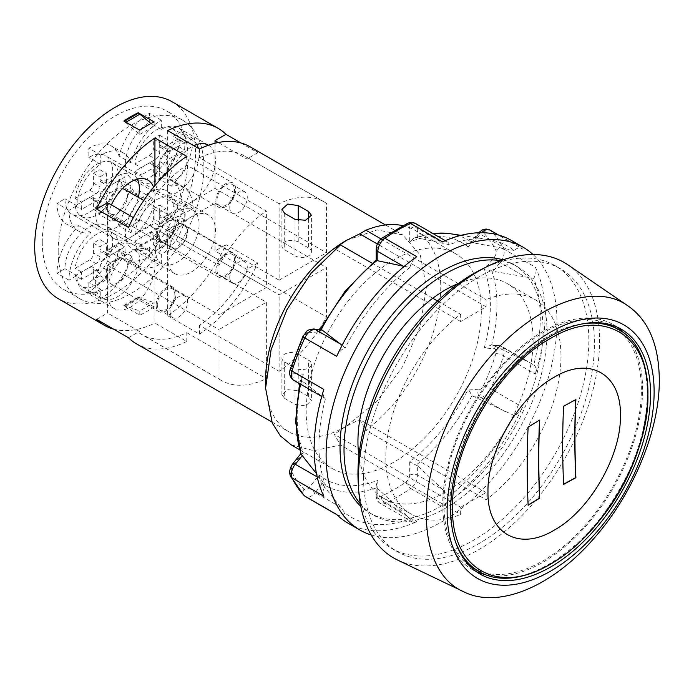 <?xml version="1.0" encoding="UTF-8"?>
<svg xmlns="http://www.w3.org/2000/svg" width="694" height="694" viewBox="0 0 694 694"><rect width="100%" height="100%" fill="white"/><g stroke="black" fill="none" stroke-linecap="round" stroke-linejoin="round"><path stroke-width="0.52" stroke-dasharray="3.47 2.6" d="M478.322 234.659A5.63 1.188 38.8 0 1 477.914 233.427A5.63 1.188 38.8 0 1 480.309 234.121L505.692 248.782L471.963 242.596L469.621 243.75L468.32 247.099L478.322 234.659A5.63 3.253 -60 0 1 483.518 232.915A157.633 91.009 -60 0 1 495.898 250.534A5.63 3.253 -60 0 1 494.241 257.309L484.247 269.749L533.738 278.372A156.506 90.359 120 0 1 533.738 364.888A11.26 6.498 -60 0 1 535.378 374.092A163.263 94.263 -60 0 0 535.378 267.268A11.26 6.498 -60 0 1 533.738 278.372M372.079 263.2L381.041 268.37A123.853 71.508 120 0 0 310.634 377.284A123.853 71.508 120 0 0 331.845 468.329A123.853 71.508 120 0 0 381.041 468.476A123.853 71.508 120 0 0 406.511 453.763A123.853 71.508 120 0 0 476.917 344.849A123.853 71.508 120 0 0 455.706 253.804A123.853 71.508 120 0 0 406.511 253.657L458.266 283.534M432.787 298.247L381.041 268.37A123.853 71.508 -60 0 1 406.511 253.657L380.98 238.918M437.558 300.996L460.651 314.33A123.853 71.508 120 0 0 390.254 423.253A123.853 71.508 120 0 0 411.464 514.297A123.853 71.508 120 0 0 460.651 514.436L460.651 507.245L334.265 434.271L340.433 445.028L460.651 514.436M458.318 283.568L486.13 299.626L486.13 306.826L460.651 321.53L460.651 314.33M460.651 321.53L334.265 248.565M291.246 444.88L313.844 450.684L340.433 445.028M402.667 225.619A123.853 71.508 -60 0 1 415.099 230.356A123.853 71.508 -60 0 1 436.309 321.4A123.853 71.508 -60 0 1 365.912 430.323L486.13 499.732A123.853 71.508 120 0 0 556.536 390.817A123.853 71.508 120 0 0 535.317 299.773A123.853 71.508 120 0 0 486.13 299.626M458.491 283.447A123.853 71.508 -60 0 1 507.453 283.681A123.853 71.508 -60 0 1 528.672 374.725A123.853 71.508 -60 0 1 458.266 483.64A123.853 71.508 120 0 1 432.787 498.353A123.853 71.508 -60 0 1 383.6 498.205A123.853 71.508 -60 0 1 358.911 455.923M460.651 507.245L486.13 492.532L486.13 499.732M486.13 492.532L359.744 419.566L365.912 430.323M346.757 240.202L377.128 229.896L402.867 234.997L420.295 255.062L426.42 287.056L420.295 326.128L402.867 366.311L376.781 401.505L346.002 426.342L359.744 419.566M265.594 379.913A113.721 65.661 120 0 0 289.146 431.972A113.721 65.661 120 0 0 346.002 426.342L334.265 434.271M486.13 306.826L452.93 287.654M451.291 286.709L377.345 244.019M358.46 485.974A163.263 94.263 120 0 0 391.763 548.425A163.263 94.263 120 0 0 555.026 454.162A163.263 94.263 120 0 0 555.026 265.637A163.263 94.263 120 0 0 484.291 268.031M363.517 476.899A163.263 94.263 120 0 0 397.332 551.643A163.263 94.263 120 0 0 560.596 457.381A163.263 94.263 120 0 0 560.596 268.856A163.263 94.263 120 0 0 434.791 312.595A163.263 94.263 120 0 0 363.517 476.899M397.532 560.015A170.585 98.487 120 0 0 527.579 509.656A170.585 98.487 120 0 0 599.59 340.607A170.585 98.487 120 0 0 567.944 264.839M617.183 327.134A141.307 81.588 120 0 0 613.314 324.645A141.307 81.588 120 0 0 504.425 362.502A141.307 81.588 120 0 0 442.737 504.712A141.307 81.588 120 0 0 472.007 569.401A141.307 81.588 120 0 0 476.101 571.5M485.843 574.736A141.307 81.588 120 0 0 613.314 487.813A141.307 81.588 120 0 0 624.852 333.961M608.916 324.254A139.615 80.608 120 0 0 502.621 365.929A139.615 80.608 120 0 0 443.934 504.018A139.615 80.608 120 0 0 469.465 565.784M472.848 567.935A139.615 80.608 120 0 0 612.472 487.327A139.615 80.608 120 0 0 612.472 326.111M539.559 420.148A868.368 501.354 60 0 1 539.568 419.957A867.214 500.678 0 0 0 527.978 427.053A867.873 501.068 -120 0 0 527.978 505.197L528.134 505.293M575.734 399.657A867.873 501.068 60 0 1 575.742 399.475A867.214 500.678 -0 0 0 563.459 406.163A868.368 501.354 -120 0 0 563.459 484.308A867.214 500.678 180 0 1 563.606 484.23M171.973 101.697A113.721 65.661 -60 0 1 171.973 233.011A113.721 65.661 -60 0 1 58.253 298.672M240.905 142.955L257.83 152.723A113.721 65.661 120 0 0 249.996 146.738M136.276 343.712A113.721 65.661 120 0 0 186.773 341.465L154.927 323.083L154.927 237.877L266.383 302.228L266.383 378.672A103.024 59.484 -60 0 1 221.247 380.416A103.024 59.484 -60 0 1 219.018 379.011L219.018 329.581L266.383 302.228M113.521 329.112A113.721 65.661 120 0 0 154.927 323.083M298.238 390.618L298.238 354.174A9.569 5.526 0 0 0 287.802 352.977A9.569 5.526 0 0 0 281.894 358.078A9.569 5.526 0 0 0 284.696 361.982L284.696 398.425L281.894 394.686L287.802 389.698L298.238 390.618L308.587 396.595L311.389 400.664L305.481 405.886L295.045 404.402L295.045 367.959A9.569 5.526 0 0 0 305.481 369.156A9.569 5.526 0 0 0 311.389 364.055A9.569 5.526 0 0 0 308.587 360.143L308.587 396.595M284.696 398.425L295.045 404.402M154.129 306.913A113.721 65.661 -60 0 1 139.798 315.189L123.87 305.993A113.721 65.661 120 0 0 138.201 297.726L154.129 306.913L154.129 302.688L139.798 310.964L139.798 315.189M167.662 315.727L199.508 334.118A113.721 65.661 120 0 0 257.83 263.043L225.975 244.652A113.721 65.661 120 0 1 167.662 315.727L167.662 258.099A33.78 19.501 -60 0 1 191.544 216.728L215.036 203.168L215.036 250.976L225.975 244.652M215.036 143.242L215.036 155.864A33.78 19.501 -60 0 1 215.036 165.892L215.036 188.456L167.662 215.808L279.127 280.159L279.127 203.724A103.024 59.484 -60 0 1 324.272 201.971A103.024 59.484 -60 0 1 326.501 203.377L326.501 252.816L279.127 280.159M167.662 130.602L167.662 188.23A33.78 19.501 -60 0 1 193.791 145.688M208.495 145.22A33.78 19.501 -60 0 1 215.036 155.864L215.036 165.892A33.78 19.501 -60 0 1 191.544 202.023A33.78 19.501 -60 0 1 174.654 203.689A33.78 19.501 -60 0 1 167.662 188.23L167.662 215.808M153.574 187.233A33.78 19.501 -60 0 1 154.927 195.587L154.927 185.593M111.43 204.947A33.78 19.501 -60 0 0 107.553 217.916A33.78 19.501 -60 0 0 107.154 223.164A33.78 19.501 -60 0 0 107.553 227.944A33.78 19.501 -60 0 0 114.146 238.623A33.78 19.501 -60 0 0 131.036 236.958A33.78 19.501 -60 0 0 154.927 195.587L154.927 223.164L107.553 250.517L107.553 202.709M167.662 230.521L191.544 216.728A33.78 19.501 -60 0 1 208.434 215.053A33.78 19.501 -60 0 1 215.036 225.732A33.78 19.501 -60 0 1 215.036 235.76A33.78 19.501 -60 0 1 198.631 266.557A33.78 19.501 -60 0 1 174.654 273.566A33.78 19.501 -60 0 1 167.662 258.099L167.662 230.521L279.127 294.872L326.501 267.52L326.501 316.958A103.024 59.484 -60 0 1 279.127 371.316L279.127 294.872M96.605 319.353L107.553 313.029L107.553 265.221L154.927 237.877M107.553 287.793A33.78 19.501 -60 0 1 131.036 251.662A33.78 19.501 -60 0 1 147.926 249.987A33.78 19.501 -60 0 1 154.927 265.455A33.78 19.501 -60 0 1 140.179 299.452A33.78 19.501 -60 0 1 114.146 308.5A33.78 19.501 -60 0 1 107.553 297.821A33.78 19.501 -60 0 1 107.154 293.033A33.78 19.501 -60 0 1 107.553 287.793M125.467 163.871A33.78 19.501 120 0 0 132.459 179.33A33.78 19.501 120 0 0 158.492 170.282A33.78 19.501 120 0 0 173.231 136.284L181.195 131.687A45.041 25.999 -60 0 1 159.29 179.269A45.041 25.999 -60 0 1 171.869 180.943A45.041 25.999 -60 0 1 181.195 201.564L173.231 206.161A33.78 19.501 120 0 0 166.239 190.694A33.78 19.501 120 0 0 140.205 199.742A33.78 19.501 120 0 0 125.467 233.739A33.78 19.501 120 0 0 132.459 249.198A33.78 19.501 120 0 0 149.349 247.524L149.349 256.719A45.041 25.999 -60 0 1 126.828 258.949A45.041 25.999 -60 0 1 119.09 248.894A45.041 25.999 -60 0 1 88.841 291.654L88.841 282.467A33.78 19.501 120 0 0 110.91 252.694A33.78 19.501 120 0 0 105.731 225.628A33.78 19.501 120 0 0 79.697 234.676A33.78 19.501 120 0 0 64.958 268.673L56.995 273.271A45.041 25.999 -60 0 1 78.899 225.689A45.041 25.999 -60 0 1 66.32 224.015A45.041 25.999 -60 0 1 56.995 203.394L64.958 198.805A33.78 19.501 120 0 0 71.95 214.264A33.78 19.501 120 0 0 105.731 194.762A33.78 19.501 120 0 0 105.731 155.76A33.78 19.501 120 0 0 88.841 157.434L88.841 148.238A45.041 25.999 -60 0 1 111.361 146.009A45.041 25.999 -60 0 1 119.09 156.063A45.041 25.999 -60 0 1 149.349 113.304L149.349 122.5A33.78 19.501 120 0 0 125.467 163.871M185.177 143.181L193.14 138.583A45.041 25.999 -60 0 1 171.236 186.166A45.041 25.999 -60 0 1 183.815 187.84A45.041 25.999 -60 0 1 193.14 208.452L185.177 213.049A33.78 19.501 -60 0 1 161.294 254.42L161.294 263.616A45.041 25.999 -60 0 1 138.774 265.845A45.041 25.999 -60 0 1 131.036 255.791A45.041 25.999 -60 0 1 100.786 298.55L100.786 289.355A33.78 19.501 -60 0 1 83.896 291.029A33.78 19.501 -60 0 1 76.895 275.57L68.932 280.168A45.041 25.999 -60 0 1 90.836 232.585A45.041 25.999 -60 0 1 78.266 230.911A45.041 25.999 -60 0 1 68.932 210.291L76.895 205.693A33.78 19.501 -60 0 1 100.786 164.322L100.786 155.135A45.041 25.999 -60 0 1 123.298 152.906A45.041 25.999 -60 0 1 131.036 162.96A45.041 25.999 -60 0 1 161.294 120.201L161.294 129.388A33.78 19.501 -60 0 1 178.185 127.722A33.78 19.501 -60 0 1 185.177 143.181L173.231 136.284M161.294 129.388L149.349 122.5M161.294 120.201L149.349 113.304M58.183 251.436A103.024 59.484 -60 0 1 103.154 147.753A103.024 59.484 -60 0 1 182.548 120.149A103.024 59.484 -60 0 1 182.548 239.118A103.024 59.484 -60 0 1 79.524 298.594A103.024 59.484 -60 0 1 58.183 251.436M131.036 232.828A45.041 25.999 -60 0 1 151.344 197.651A45.041 25.999 -60 0 1 138.774 195.977A45.041 25.999 -60 0 1 131.036 185.923A45.041 25.999 -60 0 1 110.728 221.1A45.041 25.999 -60 0 1 123.298 222.774A45.041 25.999 -60 0 1 131.036 232.828L119.09 225.932A45.041 25.999 -60 0 1 139.407 190.755A45.041 25.999 -60 0 1 126.828 189.08A45.041 25.999 -60 0 1 119.09 179.026A45.041 25.999 -60 0 1 98.782 214.203A45.041 25.999 -60 0 1 111.361 215.877A45.041 25.999 -60 0 1 119.09 225.932M42.265 242.241A103.024 59.484 -60 0 1 87.236 138.557A103.024 59.484 -60 0 1 166.629 110.962A103.024 59.484 -60 0 1 166.629 229.922A103.024 59.484 -60 0 1 63.605 289.407A103.024 59.484 -60 0 1 42.265 242.241M279.127 203.724L199.508 157.755L199.508 148.984M215.036 188.456L326.501 252.816M199.508 157.755A103.024 59.484 -60 0 1 244.652 156.003A103.024 59.484 -60 0 1 246.882 157.408L326.501 203.377M246.882 157.408L246.882 159.039L218.263 142.522M257.83 152.723L246.882 159.039M257.83 263.043L246.882 269.359L246.882 270.99A103.024 59.484 -60 0 1 199.508 325.347L279.127 371.316M199.508 334.118L199.508 325.347M186.773 341.465L186.773 332.704A103.024 59.484 -60 0 1 141.628 334.447A103.024 59.484 -60 0 1 139.399 333.051L139.399 331.42L107.553 313.029M128.451 337.735L139.399 331.42M128.451 227.415L139.399 221.091L139.399 219.46A103.024 59.484 -60 0 1 186.773 165.111L266.383 211.071L266.383 287.516L219.018 314.868L219.018 265.429A103.024 59.484 -60 0 1 266.383 211.071M186.773 156.341L186.773 165.111M246.882 270.99L326.501 316.958M246.882 269.359L215.036 250.976M215.036 203.168L326.501 267.52M107.553 265.221L219.018 329.581M139.399 333.051L219.018 379.011M186.773 332.704L266.383 378.672M76.895 205.693L64.958 198.805M100.786 164.322L88.841 157.434M68.932 210.291L56.995 203.394M90.836 232.585L78.899 225.689M68.932 280.168L56.995 273.271M76.895 275.57L64.958 268.673M100.786 289.355L88.841 282.467M100.786 298.55L88.841 291.654M131.036 255.791L119.09 248.894M161.294 263.616L149.349 256.719M161.294 254.42L149.349 247.524M185.177 213.049L173.231 206.161M193.14 208.452L181.195 201.564M171.236 186.166L159.29 179.269M193.14 138.583L181.195 131.687M131.036 162.96L119.09 156.063M100.786 155.135L88.841 148.238M131.036 185.923L119.09 179.026M151.344 197.651L139.407 190.755M110.728 221.1L98.782 214.203M139.399 221.091L133.369 217.612M139.399 219.46L219.018 265.429M107.553 250.517L219.018 314.868M154.927 223.164L266.383 287.516M123.87 305.993L123.87 305.447L139.798 310.964M139.798 130.22L139.798 134.445L123.87 121.025M138.201 297.726L138.201 297.171L154.129 302.688M154.129 121.944L154.129 126.169L150.954 123.523M123.87 305.447L138.201 297.171M125.467 306.366L139.798 298.09M139.798 134.445L154.129 126.169M125.467 122.5L125.944 122.222M123.87 121.58L124.347 121.303M295.045 255.8A9.569 5.526 0 0 0 305.481 256.997A9.569 5.526 0 0 0 311.389 251.896A9.569 5.526 0 0 0 308.587 247.984L298.238 242.006A9.569 5.526 0 0 0 287.802 240.809A9.569 5.526 0 0 0 281.894 245.919A9.569 5.526 0 0 0 284.696 249.823L295.045 255.8L295.045 219.356M284.696 361.982L295.045 367.959M298.238 354.174L308.587 360.143M360.325 503.853A143.563 82.881 120 0 0 373.745 515.269A143.563 82.881 120 0 0 517.308 432.388A143.563 82.881 120 0 0 517.308 266.617A143.563 82.881 120 0 0 500.704 260.701M503.029 259.877A143.563 82.881 -60 0 1 513.326 264.319A143.563 82.881 -60 0 1 513.326 430.089A143.563 82.881 -60 0 1 369.763 512.97A143.563 82.881 -60 0 1 360.767 506.273M371.143 534.944A163.263 94.263 120 0 0 523.181 435.771A163.263 94.263 120 0 0 533.044 254.524M347.972 523.137A163.263 94.263 120 0 0 416.773 521.636A11.26 6.498 -60 0 1 412.028 521.741A11.26 6.498 -60 0 1 409.981 518.843L376.851 487.735L376.2 485.279L377.848 480.265L377.848 493.599A5.63 3.253 0 0 0 376.2 495.898A5.63 3.253 0 0 0 377.848 498.197L377.848 488.914M443.041 489.869L417.658 465.926L417.658 475.216L443.041 489.869L449.226 496.184A11.26 6.498 -60 0 1 442.434 506.828A163.263 94.263 120 0 0 522.547 407.152A11.26 6.498 -60 0 1 514.115 415.463L471.963 395.71L468.32 388.952L478.322 389.846A5.63 4.442 -84.9 0 0 480.309 397.28L505.692 411.932M511.235 240.358A163.263 94.263 -60 0 1 522.547 249.025A11.26 6.498 -60 0 0 521.767 248.426L498.57 235.032M340.581 507.253L322.163 483.935L315.197 492.601L340.581 507.253L345.092 513.048A156.506 90.359 120 0 0 409.981 518.843M322.163 483.935L321.192 482.764L319.231 475.034L309.229 487.474A5.63 3.253 -60 0 1 304.033 489.218A157.633 91.009 -60 0 1 291.654 471.599A5.63 3.253 -60 0 1 293.31 464.815L303.304 452.375L301.196 453.269L301.049 454.093M449.226 496.184A156.506 90.359 120 0 0 514.115 415.463M417.658 465.926L409.703 461.883A136.597 78.864 120 0 0 468.32 388.952M525.601 360.628L493.252 345.352L491.682 344.875L484.247 347.911L494.241 348.804A5.63 4.442 95.1 0 1 498.726 345.499A5.63 4.442 95.1 0 1 500.218 345.976L533.738 364.888L501.866 346.488A11.26 6.498 -60 0 1 503.532 355.71A163.263 94.263 -60 0 1 490.701 388.77L522.547 407.152M376.851 260.406C375.792 259.608 376.131 259.565 377.848 260.25L377.848 246.917A5.63 3.253 -60 0 1 381.388 240.306A157.633 91.009 -60 0 1 406.163 226.001A5.63 3.253 -60 0 1 409.703 228.526L409.703 241.859L414.335 237.921L416.296 237.626L449.226 244.652A156.506 90.359 120 0 1 488.723 239.586A156.506 90.359 120 0 1 514.115 250.456A11.26 6.498 -60 0 1 521.767 248.426M505.692 248.782L514.115 250.456M404.212 266.366L409.981 267.311A156.506 90.359 120 0 0 345.092 348.032L342.099 345.308M320.68 395.407L301.465 380.486L301.144 377.709L303.304 374.213L293.31 373.32A5.63 4.442 -84.9 0 0 295.297 380.754L325.469 398.616A156.506 90.359 120 0 0 325.469 485.132L316.473 473.612M321.756 396.465L325.469 398.616A11.26 6.498 -60 0 1 323.829 389.403M323.829 496.227A11.26 6.498 -60 0 1 325.469 485.132M409.981 267.311A11.26 6.498 -60 0 1 416.773 256.676M336.659 356.343A11.26 6.498 -60 0 1 345.092 348.032M345.092 513.048A11.26 6.498 -60 0 1 337.44 515.078A11.26 6.498 -60 0 1 336.659 514.48M442.434 241.868A11.26 6.498 -60 0 1 447.179 241.764A11.26 6.498 -60 0 1 449.226 244.652M321.018 329.624L319.448 330.483L319.231 333.172L309.229 332.279A5.63 4.442 95.1 0 1 313.714 328.973M491.682 270.66A141.975 81.97 -60 0 1 491.682 344.875L498.726 345.499L501.866 346.488A11.26 6.498 -60 0 0 500.218 345.976L493.252 345.352M124.833 254.325L110.337 262.696A5.63 3.253 120 0 0 106.356 269.593L106.356 279.335A22.52 13.004 -60 0 1 99.988 283.013L99.988 273.271A5.63 3.253 120 0 0 98.817 270.695A5.63 3.253 120 0 0 96.006 270.972L81.51 279.344A30.961 17.879 -60 0 1 81.276 275.796A30.961 17.879 -60 0 1 81.51 271.987L96.006 263.616A5.63 3.253 120 0 0 99.988 256.719L99.988 246.977A22.52 13.004 -60 0 1 106.356 243.299L106.356 253.041A5.63 3.253 120 0 0 107.518 255.618A5.63 3.253 120 0 0 110.337 255.34L124.833 246.969A30.961 17.879 -60 0 1 124.833 254.325L118.466 250.647L103.97 259.018A5.63 3.253 -60 0 0 99.988 265.915L99.988 275.657A22.52 13.004 -60 0 1 93.621 279.335L93.621 269.593A5.63 3.253 -60 0 0 92.449 267.017A5.63 3.253 -60 0 0 89.639 267.294L75.143 275.665A30.961 17.879 120 0 0 81.319 286.292A30.961 17.879 120 0 0 103.684 279.509A30.961 17.879 120 0 0 118.466 250.647M99.988 239.621L99.988 249.363A5.63 3.253 -60 0 0 101.15 251.939A5.63 3.253 -60 0 0 103.97 251.662L118.466 243.299A30.961 17.879 -60 0 0 112.281 232.663A30.961 17.879 -60 0 0 89.916 239.447A30.961 17.879 -60 0 0 75.143 268.309L89.639 259.938A5.63 3.253 -60 0 0 93.621 253.041L93.621 243.299A22.52 13.004 -60 0 1 99.988 239.621L106.356 243.299M93.621 243.299L99.988 246.977M81.51 271.987L75.143 268.309M95.607 284.072A30.961 17.879 -60 0 1 109.123 252.911A30.961 17.879 -60 0 1 132.988 244.618A30.961 17.879 -60 0 1 132.988 280.367A30.961 17.879 -60 0 1 102.018 298.247A30.961 17.879 -60 0 1 95.607 284.072M81.51 279.344L75.143 275.665M124.833 246.969L118.466 243.299M93.621 279.335L99.988 283.013M99.988 275.657L106.356 279.335M107.553 277.175A14.071 8.128 120 0 0 110.467 283.62A14.071 8.128 120 0 0 124.538 275.492A14.071 8.128 120 0 0 124.538 259.244A14.071 8.128 120 0 0 113.695 263.009A14.071 8.128 120 0 0 107.553 277.175M156.115 305.213A14.071 8.128 120 0 0 159.03 311.658A14.071 8.128 120 0 0 173.11 303.53A14.071 8.128 120 0 0 173.11 287.281A14.071 8.128 120 0 0 162.257 291.055A14.071 8.128 120 0 0 156.115 305.213M157.312 304.527A12.388 7.148 120 0 0 159.88 310.192A12.388 7.148 120 0 0 172.259 303.044A12.388 7.148 120 0 0 172.259 288.747A12.388 7.148 120 0 0 162.717 292.061A12.388 7.148 120 0 0 157.312 304.527M170.047 311.884A12.388 7.148 120 0 0 172.615 317.548A12.388 7.148 120 0 0 185.003 310.4A12.388 7.148 120 0 0 185.003 296.095A12.388 7.148 120 0 0 175.461 299.418A12.388 7.148 120 0 0 170.047 311.884M184.543 219.851L170.047 228.222A5.63 3.253 120 0 0 166.066 235.119L166.066 244.861A22.52 13.004 -60 0 1 159.698 248.539L159.698 238.797A5.63 3.253 120 0 0 158.536 236.22A5.63 3.253 120 0 0 155.716 236.498L141.22 244.861A30.961 17.879 -60 0 1 140.986 241.321A30.961 17.879 -60 0 1 141.22 237.513L155.716 229.141A5.63 3.253 120 0 0 159.698 222.245L159.698 212.503A22.52 13.004 -60 0 1 166.066 208.825L166.066 218.567A5.63 3.253 120 0 0 167.237 221.143A5.63 3.253 120 0 0 170.047 220.865L184.543 212.494A30.961 17.879 -60 0 1 184.543 219.851L178.176 216.172L163.68 224.544A5.63 3.253 -60 0 0 159.698 231.44L159.698 241.182A22.52 13.004 -60 0 1 153.331 244.861L153.331 235.119A5.63 3.253 -60 0 0 152.168 232.542A5.63 3.253 -60 0 0 149.349 232.82L134.853 241.191A30.961 17.879 120 0 0 141.029 251.818A30.961 17.879 120 0 0 163.394 245.034A30.961 17.879 120 0 0 178.176 216.172M159.698 222.245L153.331 218.567L153.331 208.825L159.698 212.503M153.331 218.567A5.63 3.253 -60 0 1 149.349 225.463L134.853 233.835A30.961 17.879 -60 0 1 149.635 204.973A30.961 17.879 -60 0 1 171.999 198.189A30.961 17.879 -60 0 1 178.176 208.816L163.68 217.187A5.63 3.253 -60 0 1 160.869 217.465A5.63 3.253 -60 0 1 159.698 214.888L159.698 205.146L166.066 208.825M153.331 208.825A22.52 13.004 -60 0 1 159.698 205.146M184.543 212.494L178.176 208.816M155.317 249.597A30.961 17.879 -60 0 1 168.833 218.437A30.961 17.879 -60 0 1 192.698 210.143A30.961 17.879 -60 0 1 192.698 245.893A30.961 17.879 -60 0 1 161.737 263.772A30.961 17.879 -60 0 1 155.317 249.597M141.22 244.861L134.853 241.191M141.22 237.513L134.853 233.835M153.331 244.861L159.698 248.539M159.698 241.182L166.066 244.861M167.263 242.7A14.071 8.128 120 0 0 170.177 249.146A14.071 8.128 120 0 0 184.257 241.018A14.071 8.128 120 0 0 184.257 224.769A14.071 8.128 120 0 0 173.405 228.534A14.071 8.128 120 0 0 167.263 242.7M215.834 270.738A14.071 8.128 120 0 0 218.749 277.184A14.071 8.128 120 0 0 232.82 269.055A14.071 8.128 120 0 0 232.82 252.807A14.071 8.128 120 0 0 221.976 256.58A14.071 8.128 120 0 0 215.834 270.738M217.022 270.053A12.388 7.148 120 0 0 219.59 275.718A12.388 7.148 120 0 0 231.978 268.569A12.388 7.148 120 0 0 231.978 254.264A12.388 7.148 120 0 0 222.427 257.587A12.388 7.148 120 0 0 217.022 270.053M229.766 277.409A12.388 7.148 120 0 0 232.325 283.074A12.388 7.148 120 0 0 244.713 275.926A12.388 7.148 120 0 0 244.713 261.621A12.388 7.148 120 0 0 235.171 264.943A12.388 7.148 120 0 0 229.766 277.409M118.466 173.422L103.97 181.793A5.63 3.253 -60 0 1 101.15 182.071A5.63 3.253 -60 0 1 99.988 179.494L99.988 169.752A22.52 13.004 120 0 0 93.621 173.431L93.621 183.173A5.63 3.253 -60 0 1 89.639 190.069L75.143 198.441A30.961 17.879 -60 0 1 89.916 169.579A30.961 17.879 -60 0 1 112.281 162.795A30.961 17.879 -60 0 1 118.466 173.422L124.833 177.1L110.337 185.472A5.63 3.253 120 0 1 107.518 185.749A5.63 3.253 120 0 1 106.356 183.173L106.356 173.431A22.52 13.004 120 0 0 99.988 177.109L99.988 186.851A5.63 3.253 120 0 1 96.006 193.747L81.51 202.119A30.961 17.879 120 0 0 81.276 205.927A30.961 17.879 120 0 0 81.51 209.467L96.006 201.104A5.63 3.253 120 0 1 98.817 200.818A5.63 3.253 120 0 1 99.988 203.394L99.988 213.136A22.52 13.004 120 0 0 106.356 209.467L106.356 199.725A5.63 3.253 120 0 1 110.337 192.828L124.833 184.457A30.961 17.879 120 0 0 124.833 177.1M118.466 180.778A30.961 17.879 120 0 1 103.684 209.64A30.961 17.879 120 0 1 81.319 216.424A30.961 17.879 120 0 1 75.143 205.788L89.639 197.426A5.63 3.253 -60 0 1 92.449 197.148A5.63 3.253 -60 0 1 93.621 199.725L93.621 209.467A22.52 13.004 120 0 0 99.988 205.788L99.988 196.046A5.63 3.253 -60 0 1 103.97 189.15L118.466 180.778L124.833 184.457M99.988 205.788L106.356 209.467M75.143 205.788L81.51 209.467M93.621 209.467L99.988 213.136M137.212 179.165A30.961 17.879 120 0 0 132.988 174.741A30.961 17.879 120 0 0 109.123 183.043A30.961 17.879 120 0 0 95.607 214.203A30.961 17.879 120 0 0 102.018 228.378A30.961 17.879 120 0 0 138.332 197.33M75.143 198.441L81.51 202.119M124.538 189.367A14.071 8.128 -60 0 1 124.538 205.624A14.071 8.128 -60 0 1 110.467 213.752A14.071 8.128 -60 0 1 107.553 207.306A14.071 8.128 -60 0 1 122.326 188.725M156.115 235.344A14.071 8.128 120 0 0 159.03 241.79A14.071 8.128 120 0 0 173.11 233.661A14.071 8.128 120 0 0 173.11 217.413A14.071 8.128 120 0 0 162.257 221.178A14.071 8.128 120 0 0 156.115 235.344M157.312 234.659A12.388 7.148 -60 0 1 162.717 222.193A12.388 7.148 -60 0 1 172.259 218.87A12.388 7.148 -60 0 1 172.259 233.175A12.388 7.148 -60 0 1 159.88 240.324A12.388 7.148 -60 0 1 157.312 234.659M170.047 242.006A12.388 7.148 120 0 0 172.615 247.68A12.388 7.148 120 0 0 185.003 240.532A12.388 7.148 120 0 0 185.003 226.227A12.388 7.148 120 0 0 175.461 229.549A12.388 7.148 120 0 0 170.047 242.006M93.621 173.431L99.988 177.109M99.988 169.752L106.356 173.431M178.176 138.947L163.68 147.319A5.63 3.253 -60 0 1 160.869 147.596A5.63 3.253 -60 0 1 159.698 145.02L159.698 135.278A22.52 13.004 120 0 0 153.331 138.956L153.331 148.698A5.63 3.253 -60 0 1 149.349 155.595L134.853 163.966A30.961 17.879 -60 0 1 149.635 135.104A30.961 17.879 -60 0 1 171.999 128.321A30.961 17.879 -60 0 1 178.176 138.947L184.543 142.626L170.047 150.997A5.63 3.253 120 0 1 167.237 151.275A5.63 3.253 120 0 1 166.066 148.698L166.066 138.956A22.52 13.004 120 0 0 159.698 142.634L159.698 152.376A5.63 3.253 120 0 1 155.716 159.273L141.22 167.636A30.961 17.879 120 0 0 140.986 171.453A30.961 17.879 120 0 0 141.22 174.992L155.716 166.621A5.63 3.253 120 0 1 158.536 166.343A5.63 3.253 120 0 1 159.698 168.92L159.698 178.662A22.52 13.004 120 0 0 166.066 174.983L166.066 165.25A5.63 3.253 120 0 1 170.047 158.353L184.543 149.982A30.961 17.879 120 0 0 184.543 142.626M178.176 146.304A30.961 17.879 120 0 1 163.394 175.157A30.961 17.879 120 0 1 141.029 181.949A30.961 17.879 120 0 1 134.853 171.314L149.349 162.951A5.63 3.253 -60 0 1 152.168 162.665A5.63 3.253 -60 0 1 153.331 165.25L153.331 174.983A22.52 13.004 120 0 0 159.698 171.314L159.698 161.572A5.63 3.253 -60 0 1 163.68 154.675L178.176 146.304L184.543 149.982M159.698 171.314L166.066 174.983M134.853 171.314L141.22 174.992M153.331 174.983L159.698 178.662M196.81 144.499A30.961 17.879 120 0 0 192.698 140.266A30.961 17.879 120 0 0 168.833 148.568A30.961 17.879 120 0 0 155.317 179.729A30.961 17.879 120 0 0 161.737 193.904A30.961 17.879 120 0 0 188.161 182.661A30.961 17.879 120 0 0 198.363 148.325M134.853 163.966L141.22 167.636M167.263 172.832A14.071 8.128 -60 0 1 173.405 158.666A14.071 8.128 -60 0 1 184.257 154.892A14.071 8.128 -60 0 1 184.257 171.149A14.071 8.128 -60 0 1 170.177 179.278A14.071 8.128 -60 0 1 167.263 172.832M215.834 200.87A14.071 8.128 120 0 0 218.749 207.315A14.071 8.128 120 0 0 232.82 199.187A14.071 8.128 120 0 0 232.82 182.938A14.071 8.128 120 0 0 221.976 186.703A14.071 8.128 120 0 0 215.834 200.87M217.022 200.184A12.388 7.148 -60 0 1 222.427 187.718A12.388 7.148 -60 0 1 231.978 184.396A12.388 7.148 -60 0 1 231.978 198.701A12.388 7.148 -60 0 1 219.59 205.849A12.388 7.148 -60 0 1 217.022 200.184M229.766 207.532A12.388 7.148 120 0 0 232.325 213.205A12.388 7.148 120 0 0 244.713 206.057A12.388 7.148 120 0 0 244.713 191.752A12.388 7.148 120 0 0 235.171 195.075A12.388 7.148 120 0 0 229.766 207.532M153.331 138.956L159.698 142.634M159.698 135.278L166.066 138.956M494.241 257.309A5.63 1.188 -141.2 0 0 500.218 262.445L525.601 277.097M495.898 250.534A5.63 4.277 154.1 0 1 503.532 248.886A11.26 6.498 -60 0 1 500.218 262.445L493.252 271.111M303.304 374.213A136.597 78.864 120 0 0 303.304 452.375M293.31 373.32A5.63 3.253 -60 0 1 291.654 368.453A157.633 91.009 -60 0 1 304.033 336.538A5.63 3.253 -60 0 1 309.229 332.279M377.848 260.25A136.597 78.864 120 0 0 319.231 333.172M468.32 247.099A136.597 78.864 120 0 0 409.703 241.859M484.247 347.911A136.597 78.864 120 0 0 484.247 269.749M494.241 348.804A5.63 3.253 -60 0 1 495.898 353.671A157.633 91.009 -60 0 1 483.518 385.595A5.63 3.253 -60 0 1 478.322 389.846M409.703 461.883L409.703 475.216A5.63 3.253 -60 0 1 406.163 481.827A157.633 91.009 -60 0 1 381.388 496.123A5.63 3.253 -60 0 1 377.848 493.599M319.231 475.034A136.597 78.864 120 0 0 377.848 480.265M581.095 324.141C520.222 331.784 447.457 433.568 450.007 507.531C450.024 520.327 451.837 531.734 455.464 541.754M478.921 571.44C514.54 594.081 579.585 557.69 616.341 494.57C656.602 429.942 657.669 349.828 618.545 329.615M308.587 219.026L308.587 247.984M284.696 213.379L284.696 249.823M298.238 242.006L298.238 220.518M406.163 481.827A5.63 2.871 -125.2 0 0 410.588 488.437A163.263 94.263 -60 0 1 384.927 503.245L416.773 521.636M409.703 475.216A5.63 3.253 180 0 1 417.658 475.216A11.26 6.498 -60 0 1 410.588 488.437L442.434 506.828M495.898 353.671A5.63 1.674 -162.7 0 1 503.532 355.71L535.378 374.092M483.518 232.915A5.63 4.546 134.7 0 1 490.701 230.634A163.263 94.263 -60 0 1 503.532 248.886L535.378 267.268M489.921 230.035A11.26 6.498 -60 0 1 490.701 230.634L522.547 249.025M381.388 496.123A5.63 3.591 -114.1 0 0 384.927 503.245A11.26 6.498 -60 0 1 380.182 503.35A11.26 6.498 -60 0 1 377.848 498.197L403.231 512.849M376.851 487.735A141.975 81.97 -60 0 1 321.192 482.764M471.963 395.71A141.975 81.97 -60 0 1 416.296 464.954M416.296 237.626A141.975 81.97 -60 0 1 433.073 233.618M450.206 233.722A141.975 81.97 -60 0 1 471.963 242.596M300.563 384.233A141.975 81.97 -60 0 1 301.465 380.486M309.229 487.474A5.63 1.188 -141.2 0 0 315.197 492.601A11.26 6.498 -60 0 1 305.594 496.687M304.033 489.218A5.63 4.546 -45.3 0 0 304.05 495.516M291.654 471.599A5.63 4.277 -25.9 0 0 290.56 476.353M293.31 464.815A5.63 1.188 38.8 0 1 292.903 463.592M317.167 476.917L320.68 478.938M304.033 336.538A5.63 0.685 25 0 0 302.914 336.451M377.848 246.917A5.63 3.253 0 0 0 376.2 249.215M381.388 240.306A5.63 2.871 54.8 0 1 382.125 238.007M406.163 226.001A5.63 3.591 65.9 0 1 407.838 223.164M415.324 223.373A11.26 6.498 -60 0 1 417.658 228.526L417.658 237.816M409.703 228.526A5.63 3.253 180 0 1 417.658 228.526L443.041 243.178M473.343 242.787L480.309 234.121A11.26 6.498 -60 0 1 481.575 232.707M302.263 381.37L295.297 380.754A11.26 6.498 -60 0 1 293.649 380.243M291.654 368.453A5.63 1.674 17.3 0 0 290.257 369.087M483.518 385.595A5.63 0.685 -155 0 1 490.701 388.77A11.26 6.498 -60 0 1 480.309 397.28L473.343 396.656M110.337 262.696L103.97 259.018M106.356 269.593L99.988 265.915M110.337 255.34L103.97 251.662M106.356 253.041L99.988 249.363M99.988 256.719L93.621 253.041M96.006 263.616L89.639 259.938M96.006 270.972L89.639 267.294M99.988 273.271L93.621 269.593M170.047 228.222L163.68 224.544M166.066 235.119L159.698 231.44M155.716 229.141L149.349 225.463M166.066 218.567L159.698 214.888M170.047 220.865L163.68 217.187M155.716 236.498L149.349 232.82M159.698 238.797L153.331 235.119M103.97 181.793L110.337 185.472M99.988 179.494L106.356 183.173M103.97 189.15L110.337 192.828M99.988 196.046L106.356 199.725M89.639 197.426L96.006 201.104M93.621 199.725L99.988 203.394M89.639 190.069L96.006 193.747M93.621 183.173L99.988 186.851M163.68 147.319L170.047 150.997M159.698 145.02L166.066 148.698M163.68 154.675L170.047 158.353M159.698 161.572L166.066 165.25M149.349 162.951L155.716 166.621M153.331 165.25L159.698 168.92M149.349 155.595L155.716 159.273M153.331 148.698L159.698 152.376M299.635 449.729L331.845 468.329M415.099 230.356L455.706 253.804M383.6 498.205L411.464 514.297M507.453 283.681L535.317 299.773M391.763 548.425L397.332 551.643M555.026 265.637L560.596 268.856M472.007 569.401L479.97 573.999M613.314 324.645L621.277 329.242M271.779 421.943L289.146 431.972M385.5 224.969L402.867 234.997M208.434 145.185L178.185 127.722M174.654 203.689L132.459 179.33M182.548 120.149L166.629 110.962M79.524 298.594L63.605 289.407M221.247 380.416L141.628 334.447M147.926 180.119L105.731 155.76M114.146 238.623L71.95 214.264M78.266 230.911L66.32 224.015M147.926 249.987L105.731 225.628M114.146 308.5L83.896 291.029M138.774 265.845L126.828 258.949M208.434 215.053L166.239 190.694M174.654 273.566L132.459 249.198M183.815 187.84L171.869 180.943M123.298 152.906L111.361 146.009M138.774 195.977L126.828 189.08M123.298 222.774L111.361 215.877M324.272 201.971L244.652 156.003M311.389 251.896L311.389 215.287M281.894 209.31L281.894 245.919M311.389 364.055L311.389 400.664M281.894 394.686L281.894 358.078M369.763 512.97L373.745 515.269M513.326 264.319L517.308 266.617M412.028 521.741L380.182 503.35C377.796 502.1 376.469 499.619 376.2 495.898L376.2 485.279M460.946 235.353L488.723 239.586M319.448 330.483L319.943 329.529M447.179 241.764L445.244 240.644M469.621 243.75L478.487 232.759M414.335 237.921L432.891 233.514M299.695 383.73L301.144 377.709M107.518 255.618L101.15 251.939M132.988 244.618L112.281 232.663M102.018 298.247L81.319 286.292M98.817 270.695L92.449 267.017M173.11 287.281L124.538 259.244M159.03 311.658L110.467 283.62M185.003 296.095L172.259 288.747M172.615 317.548L159.88 310.192M167.237 221.143L160.869 217.465M192.698 210.143L171.999 198.189M161.737 263.772L141.029 251.818M158.536 236.22L152.168 232.542M232.82 252.807L184.257 224.769M218.749 277.184L170.177 249.146M244.713 261.621L231.978 254.264M232.325 283.074L219.59 275.718M101.15 182.071L107.518 185.749M92.449 197.148L98.817 200.818M81.319 216.424L102.018 228.378M112.281 162.795L132.988 174.741M110.467 213.752L159.03 241.79M143.753 200.462L173.11 217.413M159.88 240.324L172.615 247.68M172.259 218.87L185.003 226.227M160.869 147.596L167.237 151.275M152.168 162.665L158.536 166.343M141.029 181.949L161.737 193.904M171.999 128.321L192.698 140.266M170.177 179.278L218.749 207.315M184.257 154.892L232.82 182.938M219.59 205.849L232.325 213.205M231.978 184.396L244.713 191.752"/><path stroke-width="1.04" d="M358.911 455.923A123.853 71.508 -60 0 1 432.787 298.247A123.853 71.508 -60 0 1 458.266 283.534L458.318 283.568M432.787 298.247L437.558 300.996M372.079 263.2L340.433 244.921L334.265 248.565L346.757 240.202M340.433 244.921L311.016 273.315L286.891 309.784L271.085 349.741L265.594 388.189L272.256 423.036L280.35 435.849L291.246 444.88L299.635 449.729M377.345 244.019L359.744 233.852L365.912 230.217A123.853 71.508 -60 0 1 402.667 225.619M365.912 230.217L380.98 238.918M359.744 233.852L346.002 240.627A113.721 65.661 -60 0 0 265.594 379.913L265.594 388.189M452.93 287.654L451.291 286.709M484.291 268.031A163.263 94.263 120 0 0 357.948 473.681A163.263 94.263 120 0 0 358.46 485.974M628.703 306.41L567.944 264.839A170.585 98.487 120 0 0 393.672 361.01A170.585 98.487 120 0 0 397.532 560.015L463.913 591.843C497.633 608.924 550.767 587.549 592.355 540.175C632.572 495.724 659.794 430.454 659.3 379.679C658.927 345.178 648.725 320.758 628.703 306.41C587.462 275.362 507.479 318.069 462.785 394.99C413.719 473.586 414.275 570.989 463.913 591.843M654.121 391.858A146.373 84.512 -60 0 1 498.873 584.999A146.373 84.512 -60 0 1 498.873 377.996A146.373 84.512 -60 0 1 654.121 391.858M450.701 509.309A141.307 81.588 120 0 0 479.97 573.999A141.307 81.588 120 0 0 621.277 492.41A141.307 81.588 120 0 0 621.277 329.242A141.307 81.588 120 0 0 512.38 367.1A141.307 81.588 120 0 0 450.701 509.309M476.101 571.5A141.307 81.588 120 0 0 485.843 574.736M624.852 333.961A141.307 81.588 120 0 0 617.183 327.134M469.465 565.784A139.615 80.608 120 0 0 472.848 567.935L478.921 571.44C510.515 590.776 563.224 567.631 600.605 519.086C654.433 453.364 664.696 352.994 618.545 329.615C607.831 323.499 595.348 321.678 581.095 324.141M618.545 329.615L612.472 326.111A139.615 80.608 120 0 0 608.916 324.254M527.206 465.674A867.647 500.938 -120 0 0 528.134 505.293A866.988 500.548 180 0 1 539.732 498.197A868.142 501.224 60 0 1 538.796 458.578A868.142 501.224 60 0 1 539.732 420.052A866.988 500.548 0 0 0 528.134 427.148A867.647 500.938 -120 0 0 527.206 465.674M575.907 399.562A866.988 500.548 0 0 0 563.615 406.259A868.142 501.224 -120 0 0 563.615 484.403A866.988 500.548 180 0 1 575.907 477.706A867.647 500.938 60 0 1 575.907 399.562M528.125 505.102A867.214 500.678 180 0 1 539.568 498.101A868.368 501.354 60 0 1 539.559 420.148M563.606 484.23A867.214 500.678 180 0 1 575.742 477.619A867.873 501.068 60 0 1 575.734 399.657M271.779 421.943L136.276 343.712A113.721 65.661 120 0 1 128.451 337.735L96.605 319.353A113.721 65.661 120 0 0 104.43 325.33L58.253 298.672A113.721 65.661 -60 0 1 34.7 246.604A113.721 65.661 -60 0 1 84.338 132.164A113.721 65.661 -60 0 1 171.973 101.697L218.15 128.355A113.721 65.661 120 0 0 167.662 130.602L199.508 148.984A113.721 65.661 120 0 1 249.996 146.738L385.5 224.969M154.927 137.959L186.773 156.341A113.721 65.661 120 0 0 128.451 227.415L96.605 209.024A113.721 65.661 120 0 1 154.927 137.959L154.927 185.593M138.201 112.749A113.721 65.661 120 0 0 123.87 121.025L139.798 130.22A113.721 65.661 -60 0 1 154.129 121.944L138.201 112.749L150.954 123.523M298.238 220.518L298.238 205.563L287.802 204.088L281.894 209.31L284.696 213.379L295.045 219.356L305.481 220.267L311.389 215.287L308.587 211.54L308.587 219.026M298.238 205.563L308.587 211.54M218.15 128.355A113.721 65.661 120 0 1 225.975 134.332L240.905 142.955M104.43 325.33A113.721 65.661 120 0 0 113.521 329.112M225.975 134.332L215.036 140.656L215.036 143.242M193.791 145.688A33.78 19.501 -60 0 1 208.434 145.185A33.78 19.501 -60 0 1 208.495 145.22M133.369 217.612L107.553 202.709L96.605 209.024M111.43 204.947A33.78 19.501 -60 0 1 147.926 180.119A33.78 19.501 -60 0 1 153.574 187.233M218.263 142.522L215.036 140.656M125.944 122.222L139.798 114.224M124.347 121.303L138.201 113.304M500.704 260.701A143.563 82.881 120 0 0 397.029 315.97A143.563 82.881 120 0 0 344.016 449.547A143.563 82.881 120 0 0 360.325 503.853M360.767 506.273A143.563 82.881 -60 0 1 340.034 447.248A143.563 82.881 -60 0 1 396.474 309.645A143.563 82.881 -60 0 1 503.029 259.877M533.044 254.524A163.263 94.263 120 0 0 523.181 247.255A163.263 94.263 120 0 0 397.367 290.994A163.263 94.263 120 0 0 326.102 455.299A163.263 94.263 120 0 0 359.917 530.034A163.263 94.263 120 0 0 371.143 534.944M321.756 396.465L293.649 380.243A11.26 6.498 -60 0 1 291.983 371.021L323.829 389.403A163.263 94.263 -60 0 0 314.156 448.402A163.263 94.263 120 0 0 323.829 496.227L291.983 477.845A11.26 6.498 -60 0 1 295.297 464.286L302.263 455.62L316.473 473.612M337.024 514.835L305.594 496.687A11.26 6.498 -60 0 1 304.813 496.089L336.659 514.48A163.263 94.263 120 0 0 347.972 523.137L359.917 530.034M377.848 260.797L376.2 259.825L376.2 249.215A5.63 3.253 0 0 0 377.848 251.514L403.231 266.166L377.848 260.797L377.848 251.514A11.26 6.498 -60 0 1 384.927 238.285A163.263 94.263 -60 0 1 410.588 223.477L442.434 241.868A163.263 94.263 -60 0 1 511.235 240.358L523.181 247.255M293.649 380.243C289.988 377.657 288.86 373.936 290.257 369.087A5.63 1.674 17.3 0 0 291.983 371.021A163.263 94.263 -60 0 1 304.813 337.961L336.659 356.343A163.263 94.263 -60 0 1 416.773 256.676L384.927 238.285A5.63 2.871 54.8 0 0 382.125 238.007L407.838 223.164A5.63 3.591 65.9 0 1 410.588 223.477A11.26 6.498 -60 0 1 415.324 223.373L411.603 222.358L407.838 223.164M290.257 369.087L302.914 336.451L306.852 331.316C307.017 330.335 309.298 329.555 313.714 328.973L322.163 330.075L342.099 345.308M403.231 266.166L404.212 266.366M299.695 383.73L295.557 421.536L301.049 454.093L302.263 455.62M319.943 329.529L345.317 290.821L376.217 259.79M138.332 197.33A30.961 17.879 120 0 0 137.212 179.165M122.326 188.725A14.071 8.128 -60 0 1 124.538 189.367L143.753 200.462M198.363 148.325A30.961 17.879 120 0 0 196.81 144.499M455.464 541.754C460.46 555.33 468.276 565.22 478.921 571.44M452.531 507.791C451.187 568.863 498.04 595.894 550.247 564.179C602.444 535.586 649.263 454.475 647.918 394.99C649.263 333.918 602.409 306.878 550.203 338.594C498.006 367.195 451.187 448.298 452.531 507.791M487.986 491.916C487.067 533.313 518.826 551.643 554.22 530.147C589.596 510.758 621.338 455.784 620.427 415.454C621.338 374.057 589.579 355.736 554.185 377.232C518.808 396.612 487.067 451.594 487.986 491.916M305.594 496.687L304.05 495.516A5.63 4.546 -45.3 0 0 304.813 496.089A163.263 94.263 -60 0 1 291.983 477.845A5.63 4.277 -25.9 0 1 290.56 476.353C288.877 472.423 289.65 468.172 292.903 463.592A5.63 1.188 38.8 0 1 295.297 464.286L317.167 476.917M433.073 233.618A141.975 81.97 -60 0 1 450.206 233.722L460.946 235.353M321.192 329.65A141.975 81.97 -60 0 1 376.851 260.406M301.465 454.7A141.975 81.97 -60 0 1 300.563 384.233M302.914 336.451A5.63 0.685 25 0 0 304.813 337.961A11.26 6.498 -60 0 1 315.197 329.45L340.581 344.103M313.714 328.973A5.63 4.442 95.1 0 1 315.197 329.45L322.163 330.075M481.575 232.707A11.26 6.498 -60 0 1 489.921 230.035L486.19 229.02L482.824 229.662L478.487 232.759M304.05 495.516L290.56 476.353M292.903 463.592L300.892 453.642M376.2 249.215C376.434 244.6 378.412 240.861 382.125 238.007M445.244 240.644L415.324 223.373M498.57 235.032L489.921 230.035M432.891 233.514L450.206 233.722"/></g></svg>
